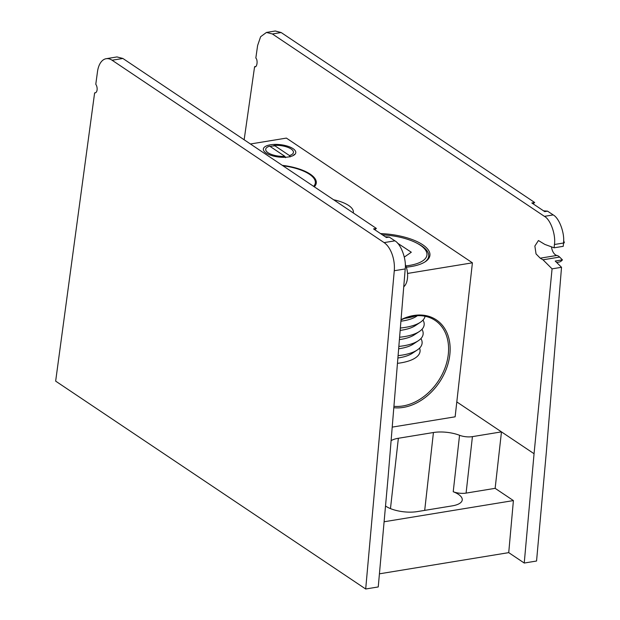 <?xml version="1.0" encoding="UTF-8"?>
<svg xmlns="http://www.w3.org/2000/svg" width="620" height="620" viewBox="0 0 620 620"><rect width="100%" height="100%" fill="white"/><g stroke="black" fill="none" stroke-linecap="round" stroke-linejoin="round"><path stroke-width="0.93" d="M250.426 143.987L286.386 138.097L472.409 262.818L455.134 416.811L392.212 427.118M401.039 319.672A50.026 37.231 -56.2 0 1 449.981 353.144A50.026 37.231 -56.2 0 1 393.808 407.704M407.542 273.443L472.409 262.818M380.533 233.593A43.036 16.445 -173.6 0 1 421.786 244.148A43.036 16.445 -173.6 0 1 425.343 261.679A43.036 16.445 -173.6 0 1 411.037 266.561A43.036 16.445 -173.6 0 1 406.325 267.173M282.294 165.354A36.053 13.772 -173.6 0 1 314.301 186.814M288.626 156.922A16.322 6.239 -173.6 0 1 264.515 151.761A16.322 6.239 -173.6 0 1 280.263 144.654A16.322 6.239 -173.6 0 1 294.05 155.07A16.322 6.239 -173.6 0 1 288.626 156.922M353.26 212.931A27.947 10.679 6.4 0 0 353.361 212.389A27.947 10.679 6.4 0 0 333.622 199.764M424.77 262.051A41.92 16.019 6.4 0 0 428.707 256.254A41.92 16.019 6.4 0 0 417.275 243.381M275.017 145.87A15.206 5.812 6.4 0 0 271.025 146.227A15.206 5.812 6.4 0 0 270.064 146.405M393.925 406.302A48.91 36.402 123.8 0 0 448.283 354.431A48.91 36.402 123.8 0 0 435.139 320.424A48.91 36.402 123.8 0 0 401.016 319.982M397.451 363.343A43.935 16.787 6.4 0 0 419.585 348.115M397.893 358.004A40.021 15.291 6.4 0 0 412.308 353.299L417.283 349.974A45.051 17.213 6.4 0 0 420.941 338.543M398.087 355.647A45.051 17.213 6.4 0 0 417.283 349.974M398.652 348.804A40.021 15.291 6.4 0 0 413.339 344.053L418.322 340.737A45.051 17.213 6.4 0 0 421.98 329.305M398.846 346.44A45.051 17.213 6.4 0 0 418.322 340.737M399.404 339.605A40.021 15.291 6.4 0 0 414.377 334.815L419.36 331.499A45.051 17.213 6.4 0 0 423.011 320.067M399.598 337.233A45.051 17.213 6.4 0 0 419.36 331.499M400.164 330.406A40.021 15.291 6.4 0 0 415.416 325.578L420.391 322.26A45.051 17.213 6.4 0 0 425.095 316.27M400.357 328.019A45.051 17.213 6.4 0 0 420.391 322.26M400.915 321.199A40.021 15.291 6.4 0 0 416.446 316.339L417.446 315.673M404.682 318.393A45.051 17.213 6.4 0 0 415.795 315.774M405.891 265.91A40.021 15.291 6.4 0 0 424.08 248.333A40.021 15.291 6.4 0 0 382.393 234.84M404.294 257.083L411.308 252.231L397.552 243.164M313.635 186.364A35.1 13.415 6.4 0 0 312.829 177.056A35.1 13.415 6.4 0 0 309.426 174.259A35.1 13.415 6.4 0 0 282.96 165.804M269.685 146.15L284.844 156.317A13.95 5.332 -173.6 0 1 268.468 153.008A13.95 5.332 -173.6 0 1 268.731 146.467A13.95 5.332 -173.6 0 1 269.685 146.15M268.731 146.467L267.762 146.847M284.844 156.317L285.502 157.674M294.306 154.442L293.128 155.597M289.463 155.558L274.296 145.39A13.95 5.332 -173.6 0 1 291.113 148.978A13.95 5.332 -173.6 0 1 289.463 155.558L290.113 156.922M274.296 145.39L273.482 145.778M385.516 505.99A22.692 8.672 6.4 0 0 417.206 511.608L452.275 505.866A22.692 8.672 6.4 0 0 462.241 499.953A22.692 8.672 6.4 0 0 453.22 491.738L459.552 435.279A22.692 8.672 6.4 0 0 433.434 432.52L398.365 438.27A22.692 8.672 6.4 0 0 391.104 440.657M543.562 210.831L547.561 211.149L544.724 211.614L531.828 202.965L534.673 202.5L533.037 203.779M553.195 214.915C559.287 218.101 564.859 233.267 563.518 243.017L563.247 246.31L554.117 247.806L554.443 244.505C555.939 234.732 550.529 219.534 544.422 216.357L553.195 214.915L547.561 211.149M551.482 246.845A8.944 4.898 -99.3 0 0 556.853 255.456A11.175 6.123 80.7 0 1 559.635 257.075L543.004 259.803L552.071 268.847L534.06 453.724L524.241 563.038L536.556 561.023L546.367 451.701L561.526 267.298L555.218 261.043L562.433 259.865A15.647 8.572 80.7 0 1 558.93 262.097L556.659 262.469M266.461 32.441L275.264 31L281.162 32.535L272.397 33.968L266.461 32.441L260.625 36.72L257.618 45.5L255.828 58.048C258.137 60.101 256.99 68.084 254.595 66.689L255.595 66.526M534.673 202.5L281.162 32.535M244.148 139.779L254.595 66.689L255.107 66.689M459.552 435.279A11.175 4.27 6.4 0 0 472.425 436.635L466.085 493.101L495.14 488.335L501.471 431.877L456.808 401.923M543.004 259.803L540.221 258.183L556.853 255.456M554.117 247.806L544.848 244.419L538.439 240.529L534.866 246.039L536.044 253.913L540.221 258.183M544.422 216.357L272.397 33.968M561.526 267.298L552.071 268.847M524.241 563.038L508.733 552.637L379.425 573.826M384.098 521.769L513.407 500.58L508.733 552.637M495.14 488.335L513.407 500.58M466.085 493.101A11.175 4.27 -173.6 0 1 453.22 491.738M534.06 453.724L501.471 431.877L472.425 436.635M559.635 257.075L562.433 259.865M563.634 240.475A15.647 8.572 80.7 0 1 564.347 242.815L563.526 242.947M385.26 236.763L389.267 237.072L386.423 237.537L373.535 228.896L376.379 228.431L374.744 229.71M394.886 240.839C400.977 244.017 406.55 259.191 405.209 268.94L394.274 270.731A22.359 12.245 -99.3 0 0 384.106 242.606L394.886 240.839L389.267 237.072M394.274 270.731L365.692 589L378.247 586.946L388.066 477.625L405.209 268.94M106.175 58.706L116.971 56.931L122.876 58.466L112.096 60.233A22.359 12.245 -99.3 0 0 106.175 58.706A22.359 12.245 -99.3 0 0 97.48 71.742L95.782 84.273A5.03 2.759 -99.3 0 1 97.123 89.544A5.03 2.759 -99.3 0 1 95.116 92.892A5.03 2.759 -99.3 0 1 94.62 92.892L55.653 381.13L365.692 589M376.379 228.431L122.876 58.466M94.62 92.892L95.596 92.729M384.106 242.606L112.096 60.233M405.294 264.469A15.647 8.572 80.7 0 1 403.744 286.781M424.7 510.384L433.434 432.52M390.468 508.609L398.365 438.27M563.518 243.017L554.443 244.505"/></g></svg>
